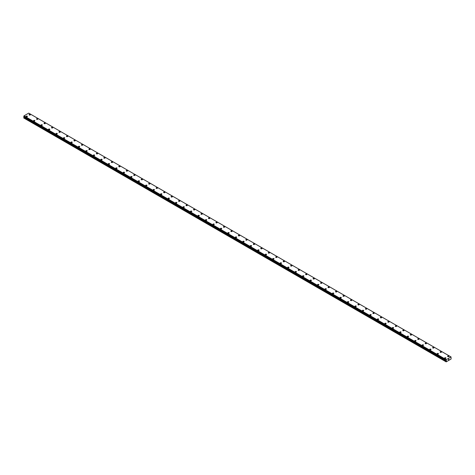 <?xml version="1.0" encoding="UTF-8"?>
<svg xmlns="http://www.w3.org/2000/svg" width="475" height="475" viewBox="0 0 475 475"><rect width="100%" height="100%" fill="white"/><g stroke="black" fill="none" stroke-linecap="round" stroke-linejoin="round"><path stroke-width="0.71" d="M29.07 114.712A0.659 0.38 180 0 1 30.388 114.712A0.659 0.38 180 0 1 29.07 114.712A0.659 0.38 180 0 1 30.388 114.712M36.539 119.023A0.659 0.38 180 0 1 37.863 119.029A0.659 0.38 180 0 1 36.539 119.023A0.659 0.38 180 0 1 37.863 119.023M44.015 123.34A0.659 0.38 180 0 1 45.339 123.34A0.659 0.38 180 0 1 44.015 123.34A0.659 0.38 180 0 1 45.339 123.34M51.49 127.656A0.659 0.38 180 0 1 52.808 127.656A0.659 0.38 180 0 1 51.49 127.656A0.659 0.38 180 0 1 52.808 127.656M58.965 131.973A0.659 0.38 180 0 1 60.283 131.973A0.659 0.38 180 0 1 58.965 131.973A0.659 0.38 180 0 1 60.283 131.973M66.435 136.283A0.659 0.38 180 0 1 67.759 136.289A0.659 0.38 180 0 1 66.435 136.283A0.659 0.38 180 0 1 67.759 136.283M73.91 140.6A0.659 0.38 180 0 1 75.234 140.6A0.659 0.38 180 0 1 73.91 140.6A0.659 0.38 180 0 1 75.234 140.6M81.385 144.917A0.659 0.38 180 0 1 82.703 144.917A0.659 0.38 180 0 1 81.385 144.917A0.659 0.38 180 0 1 82.703 144.917M88.861 149.233A0.659 0.38 180 0 1 90.179 149.233A0.659 0.38 180 0 1 88.861 149.233A0.659 0.38 180 0 1 90.179 149.233M96.33 153.544A0.659 0.38 180 0 1 97.654 153.544A0.659 0.38 180 0 1 96.33 153.544A0.659 0.38 180 0 1 97.654 153.544M103.805 157.86A0.659 0.38 180 0 1 105.129 157.86A0.659 0.38 180 0 1 103.805 157.86A0.659 0.38 180 0 1 105.129 157.86M111.281 162.177A0.659 0.38 180 0 1 112.599 162.177A0.659 0.38 180 0 1 111.281 162.177A0.659 0.38 180 0 1 112.599 162.177M118.756 166.487A0.659 0.38 180 0 1 120.074 166.493A0.659 0.38 180 0 1 118.756 166.487A0.659 0.38 180 0 1 120.074 166.487M126.225 170.804A0.659 0.38 180 0 1 127.549 170.804A0.659 0.38 180 0 1 126.225 170.804A0.659 0.38 180 0 1 127.549 170.804M133.701 175.121A0.659 0.38 180 0 1 135.025 175.121A0.659 0.38 180 0 1 133.701 175.121A0.659 0.38 180 0 1 135.025 175.121M141.176 179.437A0.659 0.38 180 0 1 142.494 179.437A0.659 0.38 180 0 1 141.176 179.437A0.659 0.38 180 0 1 142.494 179.437M148.651 183.754A0.659 0.38 180 0 1 149.969 183.754M149.779 183.481A0.659 0.38 180 0 1 148.841 184.021A0.659 0.38 180 0 1 149.779 183.481M156.121 188.064A0.659 0.38 180 0 1 157.445 188.064A0.659 0.38 180 0 1 156.121 188.064A0.659 0.38 180 0 1 157.445 188.064M163.596 192.381A0.659 0.38 180 0 1 164.92 192.381A0.659 0.38 180 0 1 163.596 192.381A0.659 0.38 180 0 1 164.92 192.381M171.071 196.697A0.659 0.38 180 0 1 172.389 196.697A0.659 0.38 180 0 1 171.071 196.697A0.659 0.38 180 0 1 172.389 196.697M178.547 201.008A0.659 0.38 180 0 1 179.865 201.008A0.659 0.38 180 0 1 178.547 201.008A0.659 0.38 180 0 1 179.865 201.008M186.016 205.325A0.659 0.38 180 0 1 187.34 205.325A0.659 0.38 180 0 1 186.016 205.325A0.659 0.38 180 0 1 187.34 205.325M194.619 209.374A0.659 0.38 180 0 1 193.687 209.908A0.659 0.38 180 0 1 194.619 209.374M193.491 209.641A0.659 0.38 180 0 1 194.815 209.641M200.967 213.952A0.659 0.38 180 0 1 202.285 213.958A0.659 0.38 180 0 1 200.967 213.952A0.659 0.38 180 0 1 202.285 213.952M208.442 218.268A0.659 0.38 180 0 1 209.76 218.268A0.659 0.38 180 0 1 208.442 218.268A0.659 0.38 180 0 1 209.76 218.268M217.039 222.318A0.659 0.38 180 0 1 216.107 222.852A0.659 0.38 180 0 1 217.039 222.318M215.911 222.585A0.659 0.38 180 0 1 217.235 222.585M223.387 226.902A0.659 0.38 180 0 1 224.711 226.902A0.659 0.38 180 0 1 223.387 226.902A0.659 0.38 180 0 1 224.711 226.902M230.862 231.212A0.659 0.38 180 0 1 232.18 231.218A0.659 0.38 180 0 1 230.862 231.212A0.659 0.38 180 0 1 232.18 231.212M238.331 235.529A0.659 0.38 180 0 1 239.655 235.529A0.659 0.38 180 0 1 238.331 235.529A0.659 0.38 180 0 1 239.655 235.529M245.807 239.845A0.659 0.38 180 0 1 247.131 239.845A0.659 0.38 180 0 1 245.807 239.845A0.659 0.38 180 0 1 247.131 239.845M253.282 244.162A0.659 0.38 180 0 1 254.6 244.162A0.659 0.38 180 0 1 253.282 244.162A0.659 0.38 180 0 1 254.6 244.162M260.757 248.473A0.659 0.38 180 0 1 262.075 248.473A0.659 0.38 180 0 1 260.757 248.473A0.659 0.38 180 0 1 262.075 248.473M268.227 252.789A0.659 0.38 180 0 1 269.551 252.789A0.659 0.38 180 0 1 268.227 252.789A0.659 0.38 180 0 1 269.551 252.789M275.702 257.106A0.659 0.38 180 0 1 277.026 257.106A0.659 0.38 180 0 1 275.702 257.106A0.659 0.38 180 0 1 277.026 257.106M283.177 261.416A0.659 0.38 180 0 1 284.495 261.422A0.659 0.38 180 0 1 283.177 261.416A0.659 0.38 180 0 1 284.495 261.416M290.652 265.733A0.659 0.38 180 0 1 291.971 265.733A0.659 0.38 180 0 1 290.652 265.733A0.659 0.38 180 0 1 291.971 265.733M298.122 270.049A0.659 0.38 180 0 1 299.446 270.049A0.659 0.38 180 0 1 298.122 270.049A0.659 0.38 180 0 1 299.446 270.049M305.597 274.366A0.659 0.38 180 0 1 306.921 274.366A0.659 0.38 180 0 1 305.597 274.366A0.659 0.38 180 0 1 306.921 274.366M313.072 278.677A0.659 0.38 180 0 1 314.391 278.683A0.659 0.38 180 0 1 313.072 278.677A0.659 0.38 180 0 1 314.391 278.677M320.548 282.993A0.659 0.38 180 0 1 321.866 282.993A0.659 0.38 180 0 1 320.548 282.993A0.659 0.38 180 0 1 321.866 282.993M328.017 287.31A0.659 0.38 180 0 1 329.341 287.31A0.659 0.38 180 0 1 328.017 287.31A0.659 0.38 180 0 1 329.341 287.31M335.492 291.626A0.659 0.38 180 0 1 336.817 291.626A0.659 0.38 180 0 1 335.492 291.626A0.659 0.38 180 0 1 336.817 291.626M342.968 295.943A0.659 0.38 180 0 1 344.286 295.943M344.096 295.67A0.659 0.38 180 0 1 343.158 296.21A0.659 0.38 180 0 1 344.096 295.67M350.443 300.253A0.659 0.38 180 0 1 351.761 300.253A0.659 0.38 180 0 1 350.443 300.253A0.659 0.38 180 0 1 351.761 300.253M357.912 304.57A0.659 0.38 180 0 1 359.237 304.57A0.659 0.38 180 0 1 357.912 304.57A0.659 0.38 180 0 1 359.237 304.57M365.388 308.887A0.659 0.38 180 0 1 366.712 308.887M366.516 308.613A0.659 0.38 180 0 1 365.584 309.154A0.659 0.38 180 0 1 366.516 308.613M372.863 313.197A0.659 0.38 180 0 1 374.181 313.197A0.659 0.38 180 0 1 372.863 313.197A0.659 0.38 180 0 1 374.181 313.197M380.338 317.514A0.659 0.38 180 0 1 381.657 317.514A0.659 0.38 180 0 1 380.338 317.514A0.659 0.38 180 0 1 381.657 317.514M387.808 321.83A0.659 0.38 180 0 1 389.132 321.83A0.659 0.38 180 0 1 387.808 321.83A0.659 0.38 180 0 1 389.132 321.83M395.283 326.141A0.659 0.38 180 0 1 396.607 326.147A0.659 0.38 180 0 1 395.283 326.141A0.659 0.38 180 0 1 396.607 326.141M402.758 330.457A0.659 0.38 180 0 1 404.077 330.457A0.659 0.38 180 0 1 402.758 330.457A0.659 0.38 180 0 1 404.077 330.457M411.356 334.507A0.659 0.38 180 0 1 410.424 335.041A0.659 0.38 180 0 1 411.356 334.507M410.234 334.774A0.659 0.38 180 0 1 411.552 334.774M417.703 339.091A0.659 0.38 180 0 1 419.027 339.091A0.659 0.38 180 0 1 417.703 339.091A0.659 0.38 180 0 1 419.027 339.091M425.178 343.401A0.659 0.38 180 0 1 426.503 343.407A0.659 0.38 180 0 1 425.178 343.401A0.659 0.38 180 0 1 426.503 343.401M432.654 347.718A0.659 0.38 180 0 1 433.972 347.718A0.659 0.38 180 0 1 432.654 347.718A0.659 0.38 180 0 1 433.972 347.718M440.129 352.034A0.659 0.38 180 0 1 441.447 352.034A0.659 0.38 180 0 1 440.129 352.034A0.659 0.38 180 0 1 441.447 352.034M447.598 356.345A0.659 0.38 180 0 1 448.923 356.351A0.659 0.38 180 0 1 447.598 356.345A0.659 0.38 180 0 1 448.923 356.345M26.078 116.434A0.659 0.38 180 0 1 27.402 116.44A0.659 0.38 180 0 1 26.078 116.434A0.659 0.38 180 0 1 27.402 116.434M33.553 120.751A0.659 0.38 180 0 1 34.871 120.751A0.659 0.38 180 0 1 33.553 120.751A0.659 0.38 180 0 1 34.871 120.751M41.028 125.067A0.659 0.38 180 0 1 42.346 125.067A0.659 0.38 180 0 1 41.028 125.067A0.659 0.38 180 0 1 42.346 125.067M48.498 129.384A0.659 0.38 180 0 1 49.822 129.384A0.659 0.38 180 0 1 48.498 129.384A0.659 0.38 180 0 1 49.822 129.384M55.973 133.701A0.659 0.38 180 0 1 57.297 133.701M57.101 133.428A0.659 0.38 180 0 1 56.169 133.968A0.659 0.38 180 0 1 57.101 133.428M63.448 138.011A0.659 0.38 180 0 1 64.766 138.011A0.659 0.38 180 0 1 63.448 138.011A0.659 0.38 180 0 1 64.766 138.011M70.923 142.328A0.659 0.38 180 0 1 72.242 142.328A0.659 0.38 180 0 1 70.923 142.328A0.659 0.38 180 0 1 72.242 142.328M78.393 146.644A0.659 0.38 180 0 1 79.717 146.644M79.521 146.371A0.659 0.38 180 0 1 78.589 146.912A0.659 0.38 180 0 1 79.521 146.371M85.868 150.955A0.659 0.38 180 0 1 87.192 150.955A0.659 0.38 180 0 1 85.868 150.955A0.659 0.38 180 0 1 87.192 150.955M93.343 155.272A0.659 0.38 180 0 1 94.662 155.272A0.659 0.38 180 0 1 93.343 155.272A0.659 0.38 180 0 1 94.662 155.272M100.819 159.588A0.659 0.38 180 0 1 102.137 159.588A0.659 0.38 180 0 1 100.819 159.588A0.659 0.38 180 0 1 102.137 159.588M108.288 163.899A0.659 0.38 180 0 1 109.612 163.905A0.659 0.38 180 0 1 108.288 163.899A0.659 0.38 180 0 1 109.612 163.899M115.763 168.215A0.659 0.38 180 0 1 117.087 168.215A0.659 0.38 180 0 1 115.763 168.215A0.659 0.38 180 0 1 117.087 168.215M124.367 172.265A0.659 0.38 180 0 1 123.429 172.799A0.659 0.38 180 0 1 124.367 172.265M123.239 172.532A0.659 0.38 180 0 1 124.557 172.532M130.714 176.848A0.659 0.38 180 0 1 132.032 176.848A0.659 0.38 180 0 1 130.714 176.848A0.659 0.38 180 0 1 132.032 176.848M138.183 181.159A0.659 0.38 180 0 1 139.507 181.165A0.659 0.38 180 0 1 138.183 181.159A0.659 0.38 180 0 1 139.507 181.159M145.659 185.476A0.659 0.38 180 0 1 146.983 185.476A0.659 0.38 180 0 1 145.659 185.476A0.659 0.38 180 0 1 146.983 185.476M153.134 189.792A0.659 0.38 180 0 1 154.452 189.792A0.659 0.38 180 0 1 153.134 189.792A0.659 0.38 180 0 1 154.452 189.792M160.609 194.103A0.659 0.38 180 0 1 161.928 194.109A0.659 0.38 180 0 1 160.609 194.103A0.659 0.38 180 0 1 161.928 194.103M168.079 198.419A0.659 0.38 180 0 1 169.403 198.419A0.659 0.38 180 0 1 168.079 198.419A0.659 0.38 180 0 1 169.403 198.419M175.554 202.736A0.659 0.38 180 0 1 176.878 202.736A0.659 0.38 180 0 1 175.554 202.736A0.659 0.38 180 0 1 176.878 202.736M183.029 207.053A0.659 0.38 180 0 1 184.348 207.053A0.659 0.38 180 0 1 183.029 207.053A0.659 0.38 180 0 1 184.348 207.053M190.505 211.363A0.659 0.38 180 0 1 191.823 211.369A0.659 0.38 180 0 1 190.505 211.363A0.659 0.38 180 0 1 191.823 211.363M197.974 215.68A0.659 0.38 180 0 1 199.298 215.68A0.659 0.38 180 0 1 197.974 215.68A0.659 0.38 180 0 1 199.298 215.68M205.449 219.996A0.659 0.38 180 0 1 206.773 219.996A0.659 0.38 180 0 1 205.449 219.996A0.659 0.38 180 0 1 206.773 219.996M212.925 224.313A0.659 0.38 180 0 1 214.243 224.313A0.659 0.38 180 0 1 212.925 224.313A0.659 0.38 180 0 1 214.243 224.313M220.4 228.623A0.659 0.38 180 0 1 221.718 228.629A0.659 0.38 180 0 1 220.4 228.623A0.659 0.38 180 0 1 221.718 228.623M227.869 232.94A0.659 0.38 180 0 1 229.193 232.94A0.659 0.38 180 0 1 227.869 232.94A0.659 0.38 180 0 1 229.193 232.94M235.345 237.257A0.659 0.38 180 0 1 236.669 237.257A0.659 0.38 180 0 1 235.345 237.257A0.659 0.38 180 0 1 236.669 237.257M242.82 241.567A0.659 0.38 180 0 1 244.138 241.573A0.659 0.38 180 0 1 242.82 241.567A0.659 0.38 180 0 1 244.138 241.567M250.289 245.884A0.659 0.38 180 0 1 251.613 245.884A0.659 0.38 180 0 1 250.289 245.884A0.659 0.38 180 0 1 251.613 245.884M257.765 250.2A0.659 0.38 180 0 1 259.089 250.2A0.659 0.38 180 0 1 257.765 250.2A0.659 0.38 180 0 1 259.089 250.2M265.24 254.517A0.659 0.38 180 0 1 266.558 254.517A0.659 0.38 180 0 1 265.24 254.517A0.659 0.38 180 0 1 266.558 254.517M272.715 258.833A0.659 0.38 180 0 1 274.033 258.833M273.843 258.56A0.659 0.38 180 0 1 272.905 259.101A0.659 0.38 180 0 1 273.843 258.56M280.185 263.144A0.659 0.38 180 0 1 281.509 263.144A0.659 0.38 180 0 1 280.185 263.144A0.659 0.38 180 0 1 281.509 263.144M287.66 267.461A0.659 0.38 180 0 1 288.984 267.461A0.659 0.38 180 0 1 287.66 267.461A0.659 0.38 180 0 1 288.984 267.461M295.135 271.777A0.659 0.38 180 0 1 296.453 271.777A0.659 0.38 180 0 1 295.135 271.777A0.659 0.38 180 0 1 296.453 271.777M302.611 276.088A0.659 0.38 180 0 1 303.929 276.094A0.659 0.38 180 0 1 302.611 276.088A0.659 0.38 180 0 1 303.929 276.088M310.08 280.404A0.659 0.38 180 0 1 311.404 280.404A0.659 0.38 180 0 1 310.08 280.404A0.659 0.38 180 0 1 311.404 280.404M318.683 284.454A0.659 0.38 180 0 1 317.751 284.988A0.659 0.38 180 0 1 318.683 284.454M317.555 284.721A0.659 0.38 180 0 1 318.879 284.721M325.031 289.032A0.659 0.38 180 0 1 326.349 289.038A0.659 0.38 180 0 1 325.031 289.032A0.659 0.38 180 0 1 326.349 289.032M332.506 293.348A0.659 0.38 180 0 1 333.824 293.348A0.659 0.38 180 0 1 332.506 293.348A0.659 0.38 180 0 1 333.824 293.348M339.975 297.665A0.659 0.38 180 0 1 341.299 297.665A0.659 0.38 180 0 1 339.975 297.665A0.659 0.38 180 0 1 341.299 297.665M347.451 301.981A0.659 0.38 180 0 1 348.775 301.981A0.659 0.38 180 0 1 347.451 301.981A0.659 0.38 180 0 1 348.775 301.981M354.926 306.292A0.659 0.38 180 0 1 356.244 306.298A0.659 0.38 180 0 1 354.926 306.292A0.659 0.38 180 0 1 356.244 306.292M362.401 310.608A0.659 0.38 180 0 1 363.719 310.608A0.659 0.38 180 0 1 362.401 310.608A0.659 0.38 180 0 1 363.719 310.608M369.871 314.925A0.659 0.38 180 0 1 371.195 314.925A0.659 0.38 180 0 1 369.871 314.925A0.659 0.38 180 0 1 371.195 314.925M377.346 319.242A0.659 0.38 180 0 1 378.67 319.242A0.659 0.38 180 0 1 377.346 319.242A0.659 0.38 180 0 1 378.67 319.242M384.821 323.552A0.659 0.38 180 0 1 386.139 323.558A0.659 0.38 180 0 1 384.821 323.552A0.659 0.38 180 0 1 386.139 323.552M392.297 327.869A0.659 0.38 180 0 1 393.615 327.869A0.659 0.38 180 0 1 392.297 327.869A0.659 0.38 180 0 1 393.615 327.869M399.766 332.185A0.659 0.38 180 0 1 401.09 332.185A0.659 0.38 180 0 1 399.766 332.185A0.659 0.38 180 0 1 401.09 332.185M407.241 336.496A0.659 0.38 180 0 1 408.565 336.502A0.659 0.38 180 0 1 407.241 336.496A0.659 0.38 180 0 1 408.565 336.496M414.717 340.812A0.659 0.38 180 0 1 416.035 340.812A0.659 0.38 180 0 1 414.717 340.812A0.659 0.38 180 0 1 416.035 340.812M422.192 345.129A0.659 0.38 180 0 1 423.51 345.129A0.659 0.38 180 0 1 422.192 345.129A0.659 0.38 180 0 1 423.51 345.129M429.661 349.446A0.659 0.38 180 0 1 430.985 349.446A0.659 0.38 180 0 1 429.661 349.446A0.659 0.38 180 0 1 430.985 349.446M437.137 353.756A0.659 0.38 180 0 1 438.461 353.762A0.659 0.38 180 0 1 437.137 353.756A0.659 0.38 180 0 1 438.461 353.756M444.612 358.073A0.659 0.38 180 0 1 445.93 358.073A0.659 0.38 180 0 1 444.612 358.073A0.659 0.38 180 0 1 445.93 358.073M448.358 359.735L448.572 359.195M448.697 359.545L448.905 359.082M446.286 360.917L446.268 359.652L451.001 356.921L451.102 359.023L446.168 361.873L446.286 360.917L24.017 117.123L23.803 117.509L23.75 117.99L446.019 361.784M24.059 116.802L24.017 117.123M23.75 116.607L446.019 360.406L23.75 116.607L23.999 115.858L28.732 113.127L451.001 356.921M28.791 113.163L451.06 356.957M446.268 359.652L23.999 115.858M446.197 359.807L23.928 116.007M446.043 360.109L23.774 116.316M446.019 360.163L23.75 116.369M446.34 360.786L24.071 116.992M446.019 361.487L23.75 117.693M446.209 359.759L23.94 115.965M446.34 360.65L24.071 116.856M446.072 361.303L23.803 117.509M446.031 360.424L23.762 116.63"/></g></svg>
